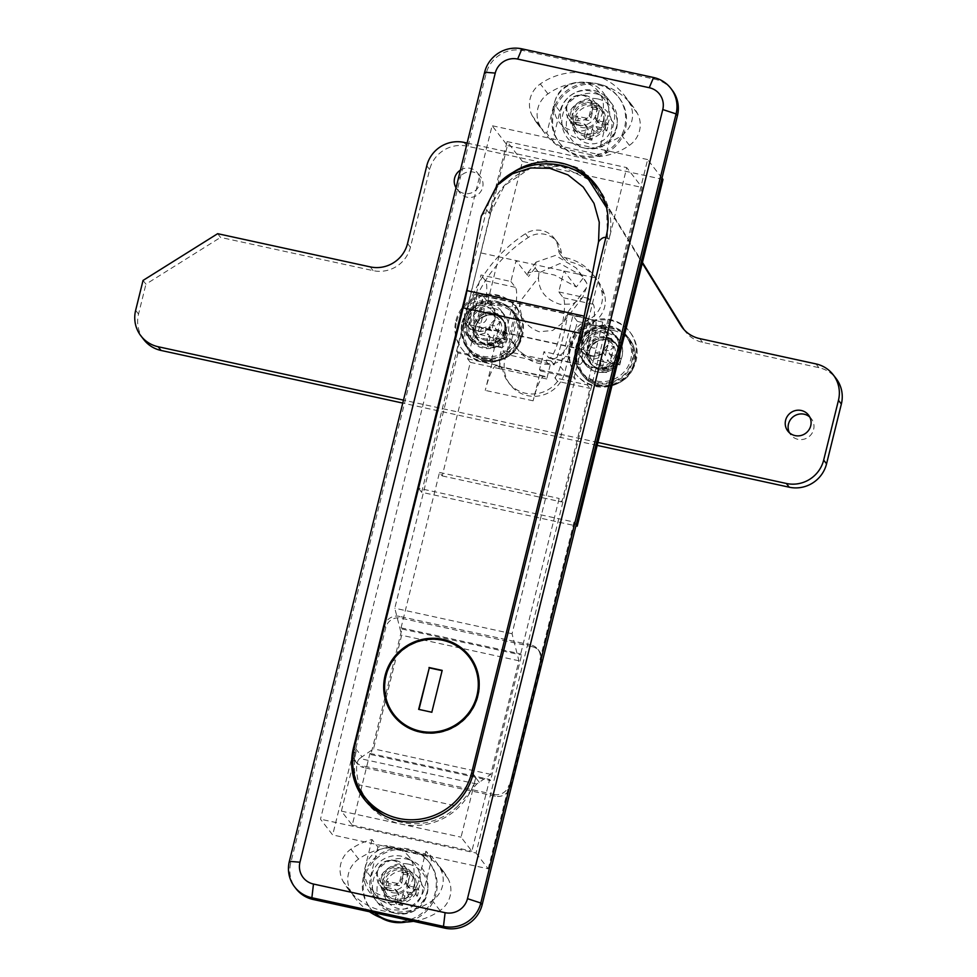 <?xml version="1.0" encoding="UTF-8"?>
<svg xmlns="http://www.w3.org/2000/svg" width="977" height="977" viewBox="0 0 977 977"><rect width="100%" height="100%" fill="white"/><g stroke="black" fill="none" stroke-linecap="round" stroke-linejoin="round"><path stroke-width="0.73" stroke-dasharray="4.88 3.66" d="M613.177 330.409A28.382 27.576 142.3 0 1 633.694 363.578A28.382 27.576 142.3 0 1 599.695 384.889A28.382 27.576 142.3 0 1 579.178 351.708A28.382 27.576 142.3 0 1 613.177 330.409M575.966 348.801A29.591 28.748 142.3 0 1 598.547 326.684A29.591 28.748 142.3 0 1 627.796 336.894A29.591 28.748 142.3 0 1 632.803 361.172A29.591 28.748 142.3 0 1 610.222 383.289A29.591 28.748 142.3 0 1 580.973 373.092A29.591 28.748 142.3 0 1 575.966 348.801M578.604 337.724A15.571 15.131 142.3 0 1 605.874 331.459A15.571 15.131 142.3 0 1 596.629 355.884A15.571 15.131 142.3 0 1 578.604 337.724M589.424 351.732A15.571 15.131 142.3 0 1 616.707 345.467A15.571 15.131 142.3 0 1 607.462 369.892A15.571 15.131 142.3 0 1 589.424 351.732M610.014 363.017A49.729 7.437 13.9 0 0 619.772 364.861A48.984 29.286 97.4 0 0 621.287 358.706A49.729 7.437 -166.1 0 1 611.541 356.861A49.729 9.123 -77.7 0 0 613.751 346.517A48.984 14.667 8.9 0 0 610.698 345.821A48.984 14.667 8.9 0 0 607.596 345.174L603.627 349.558L602.931 352.355L605.374 355.518A49.729 7.437 -166.1 0 1 595.103 353.002A48.984 13.19 -73.7 0 0 593.576 359.157A49.729 7.437 13.9 0 0 603.847 361.673A49.729 9.123 102.3 0 1 601.111 371.345A48.984 27.796 -160.3 0 0 604.201 372.078A48.984 27.796 -160.3 0 0 607.279 372.689L606.876 362.662L607.572 359.866L610.014 363.017A49.729 9.123 -77.7 0 1 607.279 372.689M605.374 355.518A49.729 9.123 102.3 0 0 607.596 345.174M611.541 356.861L609.098 353.698L609.782 350.902L613.751 346.517M603.847 361.673L601.405 358.522L600.721 361.319L601.111 371.345M603.627 349.558L609.782 350.902M606.876 362.662L600.721 361.319M593.576 359.157L598.608 357.912L601.405 358.522M598.608 357.912L600.122 351.744L602.931 352.355M621.287 358.706L609.098 353.698M611.895 354.309L610.381 360.476L607.572 359.866M595.103 353.002L600.122 351.744M619.772 364.861L610.381 360.476M575.697 347.482A28.651 27.832 142.3 0 1 597.558 326.062A28.651 27.832 142.3 0 1 625.878 335.954A28.651 27.832 142.3 0 1 630.739 359.463A28.651 27.832 142.3 0 1 608.866 380.883A28.651 27.832 142.3 0 1 580.546 370.991A28.651 27.832 142.3 0 1 575.697 347.482M576.87 348.997A28.651 27.832 142.3 0 1 598.73 327.576A28.651 27.832 142.3 0 1 627.051 337.468A28.651 27.832 142.3 0 1 631.911 360.977A28.651 27.832 142.3 0 1 610.039 382.398A28.651 27.832 142.3 0 1 581.718 372.518A28.651 27.832 142.3 0 1 576.87 348.997M619.638 358.315A15.888 15.437 142.3 0 1 591.818 364.702A15.888 15.437 142.3 0 1 601.246 339.801A15.888 15.437 142.3 0 1 619.638 358.315M618.465 356.788A15.888 15.437 142.3 0 1 590.645 363.188A15.888 15.437 142.3 0 1 600.073 338.274A15.888 15.437 142.3 0 1 618.465 356.788M395.795 860.529A15.571 15.131 142.3 0 1 404.942 883.562A15.571 15.131 142.3 0 1 379.772 885.003A15.571 15.131 142.3 0 1 395.795 860.529M403.012 869.872A15.571 15.131 142.3 0 1 412.16 892.893A15.571 15.131 142.3 0 1 386.99 894.346A15.571 15.131 142.3 0 1 403.012 869.872M374.692 912.884A37.37 36.308 142.3 0 1 369.746 907.67A37.37 36.308 142.3 0 1 368.476 865.427A37.37 36.308 142.3 0 1 408.191 848.952A37.37 36.308 142.3 0 1 428.879 861.958A37.37 36.308 142.3 0 1 430.149 904.213A37.37 36.308 142.3 0 1 390.434 920.688M380.712 917.696A37.37 36.308 142.3 0 1 370.649 908.842A37.37 36.308 142.3 0 1 369.379 866.587A37.37 36.308 142.3 0 1 409.094 850.112A37.37 36.308 142.3 0 1 429.782 863.131A37.37 36.308 142.3 0 1 406.114 922.044M406.872 859.076A28.028 27.234 142.3 0 1 427.938 885.944A28.028 27.234 142.3 0 1 393.56 912.884A28.028 27.234 142.3 0 1 393.194 912.799A28.028 27.234 142.3 0 1 373.336 879.947A28.028 27.234 142.3 0 1 406.872 859.076M409.888 875.539L407.665 884.503A3.114 3.029 -37.7 0 0 409.913 888.142L418.889 890.096L417.411 896.08L408.435 894.126A3.114 3.029 -37.7 0 0 404.71 896.459L402.487 905.435L396.503 904.128L398.726 895.164A3.114 3.029 -37.7 0 0 396.467 891.525L387.503 889.571L388.98 883.587L397.957 885.541A3.114 3.029 -37.7 0 0 401.681 883.208L403.904 874.232L409.888 875.539L408.081 873.206L405.858 882.17A3.114 3.029 -37.7 0 0 408.117 885.809L417.081 887.763L415.604 893.747L406.627 891.793A3.114 3.029 -37.7 0 0 402.903 894.126L400.68 903.102L394.696 901.795L396.918 892.831A3.114 3.029 -37.7 0 0 394.671 889.192L385.695 887.238L387.173 881.254L396.149 883.208A3.114 3.029 -37.7 0 0 399.874 880.875L402.097 871.899L408.081 873.206M402.097 871.899L403.904 874.232M387.173 881.254L388.98 883.587M385.695 887.238L387.503 889.571M394.696 901.795L396.503 904.128M400.68 903.102L402.487 905.435M415.604 893.747L417.411 896.08M417.081 887.763L418.889 890.096M809.774 417.045A13.08 12.713 142.3 0 1 803.631 439.284A13.08 12.713 142.3 0 1 789.44 432.774M457.578 181.588A13.08 12.713 142.3 0 1 480.415 176.617A13.08 12.713 142.3 0 1 472.648 197.134A13.08 12.713 142.3 0 1 457.419 182.198M460.411 170.12A13.08 12.713 142.3 0 1 479.731 183.627A13.08 12.713 142.3 0 1 456.051 187.755M622.08 356.324A20.871 20.273 142.3 0 1 585.528 364.714A20.871 20.273 142.3 0 1 597.924 331.997A20.871 20.273 142.3 0 1 622.08 356.324M619.198 352.587A20.871 20.273 142.3 0 1 582.646 360.989A20.871 20.273 142.3 0 1 595.03 328.26A20.871 20.273 142.3 0 1 619.198 352.587M683.985 329.579A31.142 30.263 -37.7 0 0 685.353 331.496A31.142 30.263 -37.7 0 0 702.597 342.341L818.836 367.645A31.142 30.263 142.3 0 1 836.08 378.49M591.72 180.916L591.085 180.342M593.808 184.726L604.751 202.422M605.496 203.631L642.28 263.106M595.97 187.291L603.407 199.32M604.861 201.677L642.451 262.434M467.104 143.069L571.35 165.76L574.232 169.497A31.142 30.263 142.3 0 1 591.476 180.342A31.142 30.263 142.3 0 1 592.294 181.453M217.663 233.686L220.558 237.411L373.116 270.629A31.142 30.263 -37.7 0 0 410.425 247.242L429.66 169.534A31.142 30.263 142.3 0 1 466.969 146.147L574.232 169.497M143.045 280.436L145.939 284.173L220.558 237.411M143.814 339.63A31.142 30.263 142.3 0 1 138.539 314.069L145.939 284.173M597.167 445.402L402.756 403.086M597.9 442.447L403.489 400.13M565.536 257.745A49.827 48.41 142.3 0 1 593.613 275.196A49.827 48.41 142.3 0 1 601.429 290.34A24.913 24.205 142.3 0 1 587.299 320.322A31.142 30.263 -37.7 0 0 569.286 341.498A24.913 24.205 142.3 0 1 545.654 360.574A37.37 36.308 142.3 0 1 515.709 346.75A37.37 36.308 142.3 0 1 512.766 342.292A9.343 9.074 -37.7 0 0 498.893 339.862A21.799 21.176 142.3 0 1 468.227 336.809A21.799 21.176 142.3 0 1 464.539 318.917A140.151 136.157 142.3 0 1 525.443 233.711A21.799 21.176 142.3 0 1 554.154 238.18A21.799 21.176 142.3 0 1 558.441 249.587A9.343 9.074 -37.7 0 0 565.536 257.745L568.431 261.482A49.827 48.41 142.3 0 1 596.507 278.933A49.827 48.41 142.3 0 1 604.323 294.065A24.913 24.205 142.3 0 1 590.181 324.059A31.142 30.263 -37.7 0 0 572.18 345.235A24.913 24.205 142.3 0 1 548.549 364.311A37.37 36.308 142.3 0 1 518.592 350.487A37.37 36.308 142.3 0 1 515.661 346.029A9.343 9.074 -37.7 0 0 501.787 343.599A21.799 21.176 142.3 0 1 471.122 340.546A21.799 21.176 142.3 0 1 467.421 322.654A140.151 136.157 142.3 0 1 528.325 237.435A21.799 21.176 142.3 0 1 557.049 241.917A21.799 21.176 142.3 0 1 561.323 253.324A9.343 9.074 -37.7 0 0 568.431 261.482M590.34 179.121A31.142 30.263 -37.7 0 0 588.594 176.605A31.142 30.263 -37.7 0 0 571.35 165.76M605.129 123.187A17.134 16.646 142.3 0 1 575.135 130.088A17.134 16.646 142.3 0 1 585.296 103.22A17.134 16.646 142.3 0 1 605.129 123.187M603.334 120.855A17.134 16.646 142.3 0 1 573.328 127.755A17.134 16.646 142.3 0 1 583.501 100.887A17.134 16.646 142.3 0 1 603.334 120.855M560.004 146.074L561.799 148.406A62.675 60.892 142.3 0 1 545.105 133.654A62.675 60.892 142.3 0 1 540.037 125.911A24.913 24.205 142.3 0 1 547.963 93.865A62.675 60.892 142.3 0 1 632.253 105.565A62.675 60.892 142.3 0 1 637.334 113.32A24.913 24.205 142.3 0 1 639.532 130.686A24.913 24.205 142.3 0 1 629.408 145.365A62.675 60.892 142.3 0 1 599.292 156.564L597.484 154.232L560.004 146.074A62.675 60.892 142.3 0 1 552.652 140.932L546.79 133.348A62.675 60.892 142.3 0 1 537.435 123.737A62.675 60.892 142.3 0 1 532.367 115.982A24.913 24.205 142.3 0 1 540.293 83.937A62.675 60.892 142.3 0 1 624.584 95.648A62.675 60.892 142.3 0 1 629.664 103.391A24.913 24.205 142.3 0 1 631.863 120.757A24.913 24.205 142.3 0 1 621.738 135.437A62.675 60.892 142.3 0 1 600.635 145.072L606.497 152.656A62.675 60.892 142.3 0 1 597.484 154.232M561.799 148.406L599.292 156.564M600.635 145.072L607.938 115.555A28.028 27.234 -37.7 0 0 603.188 92.546A28.028 27.234 -37.7 0 0 575.477 82.874A28.028 27.234 -37.7 0 0 554.093 103.831L546.79 133.348M606.497 152.656L613.8 123.139A28.028 27.234 -37.7 0 0 609.05 100.13A28.028 27.234 -37.7 0 0 581.339 90.458A28.028 27.234 -37.7 0 0 559.955 111.415L552.652 140.932M462.023 322.74A28.651 27.832 142.3 0 1 483.884 301.319A28.651 27.832 142.3 0 1 512.204 311.199A28.651 27.832 142.3 0 1 517.065 334.72A28.651 27.832 142.3 0 1 495.192 356.141A28.651 27.832 142.3 0 1 466.872 346.249A28.651 27.832 142.3 0 1 462.023 322.74M463.196 324.254A28.651 27.832 142.3 0 1 485.056 302.833A28.651 27.832 142.3 0 1 513.377 312.725A28.651 27.832 142.3 0 1 518.237 336.235A28.651 27.832 142.3 0 1 496.365 357.655A28.651 27.832 142.3 0 1 468.044 347.775A28.651 27.832 142.3 0 1 463.196 324.254M505.964 333.572A15.888 15.437 142.3 0 1 478.144 339.959A15.888 15.437 142.3 0 1 487.572 315.046A15.888 15.437 142.3 0 1 505.964 333.572M504.791 332.046A15.888 15.437 142.3 0 1 476.971 338.445A15.888 15.437 142.3 0 1 486.399 313.532A15.888 15.437 142.3 0 1 504.791 332.046M455.917 320.627A34.256 33.279 142.3 0 1 482.052 295.017A34.256 33.279 142.3 0 1 515.917 306.839A34.256 33.279 142.3 0 1 521.718 334.952A34.256 33.279 142.3 0 1 495.583 360.574A34.256 33.279 142.3 0 1 461.718 348.752A34.256 33.279 142.3 0 1 455.917 320.627M456.638 321.567A34.256 33.279 142.3 0 1 482.772 295.958A34.256 33.279 142.3 0 1 516.638 307.779A34.256 33.279 142.3 0 1 522.451 335.893A34.256 33.279 142.3 0 1 496.304 361.502A34.256 33.279 142.3 0 1 462.439 349.681A34.256 33.279 142.3 0 1 456.638 321.567M505.097 332.119A16.194 15.73 142.3 0 1 476.727 338.628A16.194 15.73 142.3 0 1 486.338 313.238A16.194 15.73 142.3 0 1 505.097 332.119M504.376 331.179A16.194 15.73 142.3 0 1 476.007 337.7A16.194 15.73 142.3 0 1 485.618 312.298A16.194 15.73 142.3 0 1 504.376 331.179M486.021 360.147A28.382 27.576 142.3 0 1 465.504 326.965A28.382 27.576 142.3 0 1 499.503 305.667A28.382 27.576 142.3 0 1 520.02 338.836A28.382 27.576 142.3 0 1 486.021 360.147M519.129 336.43A29.591 28.748 142.3 0 1 496.548 358.547A29.591 28.748 142.3 0 1 467.311 348.337A29.591 28.748 142.3 0 1 462.292 324.059A29.591 28.748 142.3 0 1 484.873 301.942A29.591 28.748 142.3 0 1 514.122 312.151A29.591 28.748 142.3 0 1 519.129 336.43M494.838 319.491A15.571 15.131 142.3 0 1 467.568 325.768A15.571 15.131 142.3 0 1 476.813 301.343A15.571 15.131 142.3 0 1 494.838 319.491M505.671 333.499A15.571 15.131 142.3 0 1 478.388 339.776A15.571 15.131 142.3 0 1 487.633 315.351A15.571 15.131 142.3 0 1 505.671 333.499M491.7 330.776A49.729 7.437 -166.1 0 1 481.429 328.26A48.984 13.19 -73.7 0 0 479.902 334.415A49.729 7.437 13.9 0 0 490.173 336.931A49.729 9.123 102.3 0 1 487.438 346.603A48.984 27.796 -160.3 0 0 490.527 347.336A48.984 27.796 -160.3 0 0 493.605 347.946L493.202 337.92L493.898 335.111L496.34 338.274A49.729 7.437 13.9 0 0 506.098 340.118A48.984 29.286 97.4 0 0 507.625 333.963A49.729 7.437 -166.1 0 1 497.867 332.119A49.729 9.123 -77.7 0 0 500.077 321.775A48.984 14.667 8.9 0 0 497.024 321.079A48.984 14.667 8.9 0 0 493.922 320.432L489.953 324.816L489.257 327.613L491.7 330.776A49.729 9.123 102.3 0 0 493.922 320.432M496.34 338.274A49.729 9.123 -77.7 0 1 493.605 347.946M490.173 336.931L487.731 333.78L487.047 336.577L487.438 346.603M497.867 332.119L495.424 328.956L496.121 326.159L500.077 321.775M493.202 337.92L487.047 336.577M489.953 324.816L496.121 326.159M507.625 333.963L495.424 328.956M498.221 329.567L496.707 335.722L493.898 335.111M479.902 334.415L484.934 333.169L487.731 333.78M484.934 333.169L486.448 327.002L489.257 327.613M506.098 340.118L496.707 335.722M481.429 328.26L486.448 327.002M469.18 657.081A47.336 45.992 -37.7 0 0 422.382 640.753A47.336 45.992 -37.7 0 0 386.257 676.145A47.336 45.992 -37.7 0 0 394.268 714.993M393.401 715.384A48.276 46.896 -37.7 0 0 393.536 715.567A48.276 46.896 -37.7 0 0 441.25 732.225A48.276 46.896 -37.7 0 0 478.095 696.125A48.276 46.896 -37.7 0 0 469.913 656.507A48.276 46.896 -37.7 0 0 469.778 656.336M475.799 307.731A15.888 2.919 102.3 0 0 474.712 326.233A15.888 2.919 102.3 0 0 480.391 313.678A15.888 2.919 102.3 0 0 481.478 295.188A15.888 2.919 102.3 0 0 475.799 307.731M583.489 331.166A15.888 2.919 102.3 0 0 582.402 349.668A15.888 2.919 102.3 0 0 588.081 337.126A15.888 2.919 102.3 0 0 589.168 318.624A15.888 2.919 102.3 0 0 583.489 331.166M586.835 283.245L576.222 268.016L555.473 255.424L536.068 262.141L535.152 267.881L538.974 272.827L559.992 263.509L582.426 276.051L586.835 283.245L586.347 287.995L582.695 297.289L572.607 304.03L560.236 304.348C545.948 299.841 538.693 290.914 538.486 277.578L520.179 301.392C519.043 316.401 525.37 326.526 539.157 331.765L552.664 330.458L563.534 322.202L568.04 311.81A49.827 9.147 102.3 0 1 554.106 364.812L506.245 354.395A49.827 9.147 102.3 0 0 520.179 301.392M583.013 278.298L576.32 287.006L554.692 275.099L536.251 271.154L527.8 272.888L528.459 276.589L516.076 260.566L510.898 281.498L480.977 274.977L466.188 334.757L470.694 340.594A31.142 5.715 102.3 0 0 471.476 341.132A31.142 5.715 102.3 0 0 483.163 314.24A31.142 5.715 102.3 0 0 485.496 280.814L480.977 274.977M576.32 287.006L563.937 270.983L558.759 291.915L563.265 297.741A31.142 5.715 102.3 0 1 560.932 331.179A31.142 5.715 102.3 0 1 549.245 358.07A31.142 5.715 102.3 0 1 548.476 357.533L543.957 351.696L539.524 369.624L540.525 370.918L533.124 400.814A31.142 5.715 -77.7 0 1 544.262 376.218A31.142 5.715 -77.7 0 1 545.032 376.756L546.741 378.966L551.175 361.026L554.106 364.812M538.974 272.827L538.486 277.578M510.898 281.498L515.404 287.323A31.142 5.715 -77.7 0 1 513.072 320.749A31.142 5.715 -77.7 0 1 501.384 347.653A31.142 5.715 -77.7 0 1 500.615 347.104L496.096 341.278L491.663 359.206L492.664 360.501L485.264 390.397A31.142 5.715 -77.7 0 1 496.401 365.801A31.142 5.715 -77.7 0 1 497.171 366.338L498.881 368.549L503.314 350.609L506.245 354.395M588.594 179.573L561.091 166.114L530.364 168.288L504.572 185.508L490.32 213.304L456.967 351.659L491.663 359.206M481.368 253.019L598.632 278.543L607.572 238.828L606.583 207.698M496.096 341.278L466.188 334.757M456.967 351.659L457.969 352.953L492.664 360.501M539.524 369.624L574.22 377.183L598.632 278.543M573.878 358.205L578.384 364.042A31.142 5.715 102.3 0 0 579.166 364.58A31.142 5.715 102.3 0 0 590.853 337.688A31.142 5.715 102.3 0 0 593.186 304.262L588.667 298.425L573.878 358.205L543.957 351.696M588.667 298.425L558.759 291.915M457.969 352.953L394.793 608.219L401.669 635.258L373.556 748.846L362.027 756.821L354.48 747.051M367.877 801.103A61.038 59.304 142.3 0 1 359.035 784.787L457.59 806.245L476.764 783.994L490.82 774.37L518.921 660.782L512.058 633.743L575.221 378.478L574.22 377.183M540.525 370.918L575.221 378.478M512.058 633.743L394.793 608.219M457.59 806.245A61.038 59.304 142.3 0 1 385.023 815.99M476.764 783.994L359.731 758.518L362.027 756.821M490.82 774.37L373.556 748.846M518.921 660.782L401.669 635.258M359.731 758.518C355.762 761.901 355.53 770.658 359.035 784.787M546.741 378.966L498.881 368.549M551.175 361.026L503.314 350.609M442.105 670.662L431.822 712.233M418.999 709.436L432.09 712.575M569.591 345.382A34.256 33.279 142.3 0 1 595.726 319.76A34.256 33.279 142.3 0 1 629.591 331.582A34.256 33.279 142.3 0 1 635.392 359.707A34.256 33.279 142.3 0 1 609.257 385.317A34.256 33.279 142.3 0 1 575.392 373.495A34.256 33.279 142.3 0 1 569.591 345.382M570.312 346.31A34.256 33.279 142.3 0 1 596.446 320.7A34.256 33.279 142.3 0 1 630.312 332.522A34.256 33.279 142.3 0 1 636.112 360.635A34.256 33.279 142.3 0 1 609.978 386.245A34.256 33.279 142.3 0 1 576.112 374.423A34.256 33.279 142.3 0 1 570.312 346.31M618.771 356.861A16.194 15.73 142.3 0 1 590.401 363.383A16.194 15.73 142.3 0 1 600.012 337.981A16.194 15.73 142.3 0 1 618.771 356.861M618.05 355.921A16.194 15.73 142.3 0 1 589.681 362.443A16.194 15.73 142.3 0 1 599.292 337.041A16.194 15.73 142.3 0 1 618.05 355.921M585.162 95.331A15.571 15.131 142.3 0 1 594.309 118.351A15.571 15.131 142.3 0 1 569.139 119.792A15.571 15.131 142.3 0 1 585.162 95.331M592.38 104.661A15.571 15.131 142.3 0 1 601.527 127.694A15.571 15.131 142.3 0 1 576.369 129.135A15.571 15.131 142.3 0 1 592.38 104.661M597.558 83.741A37.37 36.308 142.3 0 1 618.246 96.747A37.37 36.308 142.3 0 1 619.516 139.003A37.37 36.308 142.3 0 1 579.801 155.477A37.37 36.308 142.3 0 1 559.113 142.471A37.37 36.308 142.3 0 1 557.843 100.216A37.37 36.308 142.3 0 1 597.558 83.741M598.461 84.914A37.37 36.308 142.3 0 1 619.149 97.92A37.37 36.308 142.3 0 1 620.419 140.175A37.37 36.308 142.3 0 1 580.704 156.65A37.37 36.308 142.3 0 1 560.016 143.631A37.37 36.308 142.3 0 1 558.746 101.388A37.37 36.308 142.3 0 1 598.461 84.914M596.239 93.877A28.028 27.234 142.3 0 1 617.305 120.733A28.028 27.234 142.3 0 1 582.927 147.686A28.028 27.234 142.3 0 1 582.561 147.6A28.028 27.234 142.3 0 1 562.703 114.736A28.028 27.234 142.3 0 1 596.239 93.877M599.255 110.34L597.032 119.304A3.114 3.029 -37.7 0 0 599.28 122.943L608.256 124.897L606.778 130.869L597.802 128.915A3.114 3.029 -37.7 0 0 594.077 131.26L591.854 140.224L585.87 138.929L588.093 129.953A3.114 3.029 -37.7 0 0 585.846 126.314L576.87 124.36L578.347 118.388L587.324 120.342A3.114 3.029 -37.7 0 0 591.048 117.997L593.271 109.033L599.255 110.34L597.448 107.995L595.225 116.971A3.114 3.029 -37.7 0 0 597.484 120.611L606.461 122.565L604.971 128.537L596.007 126.583A3.114 3.029 -37.7 0 0 592.27 128.927L590.047 137.891L584.063 136.585L586.285 127.621A3.114 3.029 -37.7 0 0 584.038 123.981L575.062 122.027L576.54 116.055L585.516 118.009A3.114 3.029 -37.7 0 0 589.241 115.665L591.464 106.701L597.448 107.995M591.464 106.701L593.271 109.033M576.54 116.055L578.347 118.388M575.062 122.027L576.87 124.36M584.063 136.585L585.87 138.929M590.047 137.891L591.854 140.224M604.971 128.537L606.778 130.869M606.461 122.565L608.256 124.897M599.389 365.093A13.08 12.713 142.3 0 1 591.696 345.748A13.08 12.713 142.3 0 1 612.835 344.539A13.08 12.713 142.3 0 1 599.389 365.093M592.16 355.762A13.08 12.713 142.3 0 1 584.478 336.418A13.08 12.713 142.3 0 1 605.618 335.196A13.08 12.713 142.3 0 1 592.16 355.762M365.422 800.688A62.284 60.513 -37.7 0 0 366.741 802.471A62.284 60.513 -37.7 0 0 401.229 824.148A62.284 60.513 -37.7 0 0 475.848 777.399L461.046 837.179L471.879 851.175L489.636 779.438L490.539 780.611L521.608 655.066L520.704 653.906L559.162 498.465L561.873 501.97L589.986 388.382L587.275 384.889L596.458 347.763A5.825 5.654 142.3 0 1 589.046 341.168A5.825 5.654 142.3 0 1 598.803 338.311L602.809 322.117L607.328 327.954L642.084 187.462L626.745 167.617L609.001 239.365A62.284 60.513 -37.7 0 0 598.449 188.243A62.284 60.513 -37.7 0 0 597.057 186.509M485.716 340.35A13.08 12.713 142.3 0 1 478.022 321.006A13.08 12.713 142.3 0 1 499.162 319.797A13.08 12.713 142.3 0 1 485.716 340.35M478.498 331.008A13.08 12.713 142.3 0 1 470.804 311.675A13.08 12.713 142.3 0 1 491.944 310.454A13.08 12.713 142.3 0 1 478.498 331.008M479.145 312.261L476.813 321.714A5.825 5.654 142.3 0 0 486.558 318.856A5.825 5.654 142.3 0 0 479.145 312.261L483.151 296.068L487.67 301.905L517.578 308.414L504.999 359.231A31.142 30.263 142.3 0 0 510.275 384.791A31.142 30.263 142.3 0 0 541.063 395.538A31.142 30.263 142.3 0 0 564.828 372.249L577.407 321.433L607.328 327.954M597.643 117.68A13.08 12.713 142.3 0 1 574.72 122.943A13.08 12.713 142.3 0 1 582.487 102.426A13.08 12.713 142.3 0 1 597.643 117.68M592.221 110.67A13.08 12.713 142.3 0 1 569.31 115.945A13.08 12.713 142.3 0 1 577.077 95.428A13.08 12.713 142.3 0 1 592.221 110.67M408.264 882.878A13.08 12.713 142.3 0 1 385.353 888.142A13.08 12.713 142.3 0 1 393.12 867.637A13.08 12.713 142.3 0 1 408.264 882.878M402.854 875.88A13.08 12.713 142.3 0 1 379.943 881.144A13.08 12.713 142.3 0 1 387.71 860.627A13.08 12.713 142.3 0 1 402.854 875.88M493.629 308.366A20.248 19.662 142.3 0 1 505.524 338.298A20.248 19.662 142.3 0 1 472.807 340.179A20.248 19.662 142.3 0 1 493.629 308.366M490.283 304.042A20.248 19.662 142.3 0 1 502.178 333.987A20.248 19.662 142.3 0 1 469.461 335.856A20.248 19.662 142.3 0 1 490.283 304.042M607.303 333.108A20.248 19.662 142.3 0 1 619.198 363.041A20.248 19.662 142.3 0 1 586.481 364.922A20.248 19.662 142.3 0 1 607.303 333.108M603.957 328.797A20.248 19.662 142.3 0 1 615.852 358.73A20.248 19.662 142.3 0 1 583.135 360.598A20.248 19.662 142.3 0 1 603.957 328.797M371.773 874.94A24.913 24.205 142.3 0 1 390.788 856.316A24.913 24.205 142.3 0 1 415.42 864.914A24.913 24.205 142.3 0 1 419.634 885.357A24.913 24.205 142.3 0 1 400.619 903.981A24.913 24.205 142.3 0 1 375.998 895.384A24.913 24.205 142.3 0 1 371.773 874.94M365.459 866.77A24.913 24.205 142.3 0 1 384.474 848.146A24.913 24.205 142.3 0 1 409.094 856.744A24.913 24.205 142.3 0 1 413.32 877.187A24.913 24.205 142.3 0 1 394.305 895.811A24.913 24.205 142.3 0 1 369.672 887.214A24.913 24.205 142.3 0 1 365.459 866.77M561.14 109.729A24.913 24.205 142.3 0 1 580.155 91.105A24.913 24.205 142.3 0 1 604.787 99.703A24.913 24.205 142.3 0 1 609.001 120.147A24.913 24.205 142.3 0 1 589.998 138.783A24.913 24.205 142.3 0 1 565.365 130.185A24.913 24.205 142.3 0 1 561.14 109.729M554.826 101.559A24.913 24.205 142.3 0 1 573.841 82.935A24.913 24.205 142.3 0 1 598.474 91.533A24.913 24.205 142.3 0 1 602.687 111.976A24.913 24.205 142.3 0 1 583.672 130.613A24.913 24.205 142.3 0 1 559.052 122.015A24.913 24.205 142.3 0 1 554.826 101.559M475.811 294.456A15.571 2.858 102.3 0 0 475.42 294.187A15.571 2.858 102.3 0 0 469.583 307.633A15.571 2.858 102.3 0 0 468.41 324.352A15.571 2.858 102.3 0 0 468.801 324.62A15.571 2.858 102.3 0 0 474.639 311.175A15.571 2.858 102.3 0 0 475.811 294.456M588.069 350.401A15.571 2.858 -77.7 0 1 589.241 333.682A15.571 2.858 -77.7 0 1 595.078 320.236A15.571 2.858 -77.7 0 1 595.469 320.505A15.571 2.858 -77.7 0 1 594.297 337.224A15.571 2.858 -77.7 0 1 588.459 350.67A15.571 2.858 -77.7 0 1 588.069 350.401M421.637 492.286L507.442 145.549L492.103 125.715L320.493 819.178L332.668 834.932L353.381 751.24A12.457 12.103 -37.7 0 0 362.394 765.797L363.737 767.556A12.457 12.103 142.3 0 1 354.736 752.986L385.805 627.454A12.457 12.103 142.3 0 1 400.729 618.099L399.373 616.353A12.457 12.103 -37.7 0 0 384.45 625.695L418.474 488.207L421.637 492.286L575.917 525.87M662.992 179.414L507.442 145.549M487.67 301.905L522.439 161.413L581.694 174.321M583.77 174.773L642.084 187.462M672.164 90.092A31.142 30.263 -37.7 0 0 654.92 79.247L523.306 50.596A31.142 30.263 -37.7 0 0 485.996 73.983L290.706 863.094A31.142 30.263 -37.7 0 0 295.982 888.655M661.991 178.107L647.653 159.569L476.043 853.043L320.493 819.178M647.653 159.569L492.103 125.715M522.439 161.413L507.1 141.58L489.343 213.316A62.284 60.513 -37.7 0 1 570.177 168.252M510.092 174.468A62.284 60.513 -37.7 0 0 486.631 209.811L468.081 284.783M354.101 748.651L356.19 751.35L341.4 811.13L352.221 825.138L360.379 792.2M360.672 791.004L369.978 753.401L370.881 754.562L401.95 629.017L401.046 627.857L439.516 472.428L442.215 475.921L470.328 362.345L467.617 358.84L476.813 321.714M596.458 347.763L598.803 338.311M483.151 296.068L513.072 302.577L517.578 308.414M467.617 358.84L500.029 365.899A31.142 30.263 142.3 0 1 500.493 353.393L513.072 302.577M577.407 321.433L572.901 315.608L560.322 366.412A31.142 30.263 142.3 0 1 554.863 377.83L587.275 384.889M554.863 377.83L557.574 381.335L589.986 388.382M356.19 751.35A62.284 60.513 -37.7 0 0 356.923 783.359M476.043 853.043L488.219 868.797L332.668 834.932M494.008 794.448A12.457 12.103 -37.7 0 0 508.932 785.105L510.287 786.851A12.457 12.103 142.3 0 1 495.363 796.206L494.008 794.448L362.394 765.797M488.219 868.797L508.932 785.105M495.363 796.206L363.737 767.556M532.355 646.75A12.457 12.103 142.3 0 1 541.356 661.307L540 659.56A12.457 12.103 -37.7 0 0 531 645.003L532.355 646.75L400.729 618.099M510.287 786.851L541.356 661.307M531 645.003L399.373 616.353M540 659.56L574.024 522.06L418.474 488.207M574.024 522.06L576.174 524.844M507.1 141.58L626.745 167.617M341.4 811.13L461.046 837.179M572.901 315.608L602.809 322.117M470.328 362.345L502.74 369.391L500.029 365.899M557.574 381.335A31.142 30.263 142.3 0 1 508.48 382.459A31.142 30.263 142.3 0 1 502.74 369.391M442.215 475.921L561.873 501.97M439.516 472.428L559.162 498.465M401.046 627.857L520.704 653.906M401.95 629.017L521.608 655.066M370.881 754.562L490.539 780.611M369.978 753.401L489.636 779.438M352.221 825.138L471.879 851.175M382.862 881.23A17.134 16.646 142.3 0 1 412.868 874.342A17.134 16.646 142.3 0 1 402.695 901.197A17.134 16.646 142.3 0 1 382.862 881.23M381.054 878.897A17.134 16.646 142.3 0 1 411.061 872.009A17.134 16.646 142.3 0 1 400.888 898.864A17.134 16.646 142.3 0 1 381.054 878.897M369.477 911.749A62.675 60.892 142.3 0 1 355.738 898.864A62.675 60.892 142.3 0 1 350.658 891.109A24.913 24.205 142.3 0 1 348.459 873.743A24.913 24.205 142.3 0 1 358.596 859.064A62.675 60.892 142.3 0 1 388.712 847.853L386.904 845.52L424.384 853.678A62.675 60.892 142.3 0 1 431.736 858.82L425.874 851.236A62.675 60.892 142.3 0 1 435.217 860.847A62.675 60.892 142.3 0 1 440.297 868.602A24.913 24.205 142.3 0 1 432.359 900.647A62.675 60.892 142.3 0 1 348.068 888.948A62.675 60.892 142.3 0 1 342.988 881.193A24.913 24.205 142.3 0 1 340.79 863.827A24.913 24.205 142.3 0 1 350.926 849.147A62.675 60.892 142.3 0 1 372.029 839.512L377.891 847.108A62.675 60.892 142.3 0 1 386.904 845.52M424.384 853.678L426.192 856.011A62.675 60.892 142.3 0 1 442.886 870.763A62.675 60.892 142.3 0 1 447.967 878.518A24.913 24.205 142.3 0 1 440.029 910.564A62.675 60.892 142.3 0 1 413.442 921.311M426.192 856.011L388.712 847.853M372.029 839.512L364.726 869.029A28.028 27.234 -37.7 0 0 369.465 892.038A28.028 27.234 -37.7 0 0 397.175 901.71A28.028 27.234 -37.7 0 0 418.571 880.753L425.874 851.236M377.891 847.108L370.588 876.625A28.028 27.234 -37.7 0 0 375.339 899.622A28.028 27.234 -37.7 0 0 403.049 909.294A28.028 27.234 -37.7 0 0 424.433 888.337L431.736 858.82M577.688 351.024A29.591 28.748 142.3 0 1 600.269 328.907A29.591 28.748 142.3 0 1 629.518 339.117A29.591 28.748 142.3 0 1 634.525 363.395A29.591 28.748 142.3 0 1 611.944 385.524A29.591 28.748 142.3 0 1 582.695 375.315A29.591 28.748 142.3 0 1 577.688 351.024M408.533 864.156A25.72 24.987 142.3 0 1 427.865 888.801A25.72 24.987 142.3 0 1 396.32 913.519A25.72 24.987 142.3 0 1 395.99 913.446A25.72 24.987 142.3 0 1 377.769 883.293A25.72 24.987 142.3 0 1 408.533 864.156M407.836 871.057A19.564 19.003 142.3 0 1 421.979 893.918A19.564 19.003 142.3 0 1 398.543 908.61A19.564 19.003 142.3 0 1 384.413 885.748A19.564 19.003 142.3 0 1 407.836 871.057M405.858 882.17L407.665 884.503M399.874 880.875L401.681 883.208M396.149 883.208L397.957 885.541M394.671 889.192L396.467 891.525M396.918 892.831L398.726 895.164M402.903 894.126L404.71 896.459M406.627 891.793L408.435 894.126M408.117 885.809L409.913 888.142M815.942 363.908L818.836 367.645M702.597 342.341L699.703 338.604M466.969 146.147L464.087 142.41M426.778 165.797L429.66 169.534M410.425 247.242L407.543 243.505M370.234 266.892L373.116 270.629M138.539 314.069L135.644 310.332M601.429 290.34L604.323 294.065M587.299 320.322L590.181 324.059M558.441 249.587L561.323 253.324M525.443 233.711L528.325 237.435M464.539 318.917L467.421 322.654M498.893 339.862L501.787 343.599M512.766 342.292L515.661 346.029M545.654 360.574L548.549 364.311M569.286 341.498L572.18 345.235M629.408 145.365L621.738 135.437M540.037 125.911L532.367 115.982M547.963 93.865L540.293 83.937M637.334 113.32L629.664 103.391M559.955 111.415L554.093 103.831M613.8 123.139L607.938 115.555M520.851 338.653A29.591 28.748 142.3 0 1 498.27 360.769A29.591 28.748 142.3 0 1 469.021 350.572A29.591 28.748 142.3 0 1 464.014 326.281A29.591 28.748 142.3 0 1 486.595 304.165A29.591 28.748 142.3 0 1 515.844 314.374A29.591 28.748 142.3 0 1 520.851 338.653M535.152 267.881L528.459 276.589M586.347 287.995L568.04 311.81M515.404 287.323L485.496 280.814M500.615 347.104L470.694 340.594M481.282 216.222A93.426 17.146 -77.7 0 1 490.32 213.304M605.862 237.582A93.426 17.146 -77.7 0 1 607.572 238.828M479.292 782.345L473.051 774.272M533.124 400.814L485.264 390.397M578.384 364.042L548.476 357.533M593.186 304.262L563.265 297.741M545.032 376.756L497.171 366.338M597.9 98.958A25.72 24.987 142.3 0 1 617.232 123.603A25.72 24.987 142.3 0 1 585.687 148.321A25.72 24.987 142.3 0 1 585.357 148.248A25.72 24.987 142.3 0 1 567.136 118.095A25.72 24.987 142.3 0 1 597.9 98.958M597.203 105.858A19.564 19.003 142.3 0 1 611.346 128.72A19.564 19.003 142.3 0 1 587.922 143.399A19.564 19.003 142.3 0 1 573.78 120.537A19.564 19.003 142.3 0 1 597.203 105.858M595.225 116.971L597.032 119.304M589.241 115.665L591.048 117.997M585.516 118.009L587.324 120.342M584.038 123.981L585.846 126.314M586.285 127.621L588.093 129.953M592.27 128.927L594.077 131.26M596.007 126.583L597.802 128.915M597.484 120.611L599.28 122.943M486.631 209.811L489.343 213.316M473.137 773.894L475.848 777.399M606.29 235.86L609.001 239.365M289.351 861.348L290.706 863.094M653.576 77.501L654.92 79.247M521.95 48.85L523.306 50.596M484.641 72.225L485.996 73.983M354.736 752.986L353.381 751.24M384.45 625.695L385.805 627.454M500.493 353.393L504.999 359.231M560.322 366.412L564.828 372.249M358.596 859.064L350.926 849.147M447.967 878.518L440.297 868.602M440.029 910.564L432.359 900.647M350.658 891.109L342.988 881.193M424.433 888.337L418.571 880.753M370.588 876.625L364.726 869.029M627.796 336.894L629.518 339.117C634.891 346.395 636.577 354.529 634.549 363.493C630.043 386.733 596.019 394.525 582.695 375.315L580.973 373.092M605.874 331.459L616.707 345.467M581.242 350.511L592.062 364.519M625.878 335.954L627.051 337.468M590.645 363.188L591.818 364.702M615.779 343.757L616.951 345.272M580.546 370.991L581.718 372.518M404.417 865.952L411.635 875.294M428.879 861.958L429.782 863.131M393.194 912.799L396.32 913.519C414.456 914.997 424.971 906.766 427.865 888.801L427.938 885.944M369.746 907.67L370.649 908.842M379.772 885.003L386.99 894.346M396.393 890.267L398.201 892.599M406.383 884.735L408.191 887.067M787.816 431.04L790.698 434.777M456.821 188.891L459.715 192.628M582.646 360.989L585.528 364.714M615.657 335.453L618.551 339.19M477.521 172.892L480.415 176.617M808.504 415.042L811.398 418.779M685.353 331.496L682.471 327.771M588.594 176.605L591.476 180.342M593.613 275.196L596.507 278.933M560.273 254.472L563.155 258.209M554.154 238.18L557.049 241.917M468.227 336.809L471.122 340.546M512.033 341.181L514.928 344.905M515.709 346.75L518.592 350.487M573.328 127.755L575.135 130.088M545.105 133.654L537.435 123.737M632.253 105.565L624.584 95.648M609.05 100.13L603.188 92.546M600.428 106.798L602.235 109.131M512.204 311.199L513.377 312.725M476.971 338.445L478.144 339.959M502.105 319.015L503.277 320.529M466.872 346.249L468.044 347.775M515.917 306.839L516.638 307.779M476.007 337.7L476.727 338.628M501.628 317.891L502.349 318.82M461.718 348.752L462.439 349.681M467.311 348.337L469.021 350.572C482.345 369.782 516.369 361.991 520.875 338.738C522.903 329.786 521.217 321.653 515.844 314.374L514.122 312.151M467.568 325.768L478.388 339.776M492.2 306.717L503.033 320.725M582.402 349.668L474.712 326.233M536.068 262.141L527.8 272.888M582.695 297.289L563.534 322.202M501.384 347.653L471.476 341.132M579.166 364.58L549.245 358.07M589.168 318.624L481.478 295.188M544.262 376.218L496.401 365.801M582.426 276.051L576.222 268.016M629.591 331.582L630.312 332.522M589.681 362.443L590.401 363.383M615.302 342.634L616.023 343.562M575.392 373.495L576.112 374.423M593.784 100.753L601.002 110.083M618.246 96.747L619.149 97.92M582.561 147.6L585.687 148.321C603.823 149.799 614.338 141.555 617.232 123.603L617.305 120.733M559.113 142.471L560.016 143.631M569.139 119.792L576.369 129.135M585.76 125.068L587.568 127.401M595.762 119.524L597.558 121.856M584.93 351.207L592.147 360.537M471.256 326.465L478.474 335.795M569.31 115.945L574.72 122.943M379.943 881.144L385.353 888.142M504.828 315.412L501.494 311.101M618.502 340.155L615.168 335.844M415.42 864.914L409.094 856.744M604.787 99.703L598.474 91.533M475.42 294.187L595.078 320.236M595.738 184.738L598.449 188.243M364.03 798.966L366.741 802.471M508.48 382.459L510.275 384.791M468.801 324.62L588.459 350.67M565.365 130.185L559.052 122.015M375.998 895.384L369.672 887.214M586.481 364.922L583.135 360.598M472.807 340.179L469.461 335.856M400.643 865.146L406.053 872.143M590.01 99.935L595.42 106.945M491.944 310.454L499.162 319.797M605.618 335.196L612.835 344.539M356.849 763.22L355.494 761.462M539.243 651.085L537.887 649.339M411.061 872.009L412.868 874.342M442.886 870.763L435.217 860.847M355.738 898.864L348.068 888.948M375.339 899.622L369.465 892.038M383.961 892.954L385.768 895.286"/><path stroke-width="1.47" d="M406.114 922.044A37.37 36.308 142.3 0 1 391.337 921.848A37.37 36.308 142.3 0 1 380.712 917.696M390.434 920.688A37.37 36.308 142.3 0 1 374.692 912.884M789.44 432.774A13.08 12.713 142.3 0 1 809.774 417.045M810.727 425.777A13.08 12.713 142.3 0 1 787.816 431.04A13.08 12.713 142.3 0 1 795.583 410.523A13.08 12.713 142.3 0 1 810.727 425.777M457.419 182.198A13.08 12.713 142.3 0 1 457.578 181.588M456.051 187.755A13.08 12.713 142.3 0 1 460.411 170.12M642.28 263.106L680.725 325.243A31.142 30.263 142.3 0 0 682.471 327.771A31.142 30.263 142.3 0 0 699.703 338.604L815.942 363.908A31.142 30.263 -37.7 0 1 833.186 374.753L836.08 378.49A31.142 30.263 142.3 0 1 841.356 404.051L826.554 463.831A31.142 30.263 142.3 0 1 789.245 487.205L597.167 445.402M591.085 180.342L593.808 184.726M604.751 202.422L605.496 203.631M592.294 181.453A31.142 30.263 142.3 0 1 593.222 182.858L595.97 187.291M603.407 199.32L604.861 201.677M642.451 262.434L683.607 328.98A31.142 30.263 -37.7 0 0 683.985 329.579M403.489 400.13L158.164 346.737A31.142 30.263 -37.7 0 1 140.92 335.893A31.142 30.263 -37.7 0 1 135.644 310.332L143.045 280.436L217.663 233.686L370.234 266.892A31.142 30.263 142.3 0 0 407.543 243.505L426.778 165.797A31.142 30.263 -37.7 0 1 464.087 142.41L467.104 143.069M402.756 403.086L161.058 350.462A31.142 30.263 142.3 0 1 143.814 339.63L140.92 335.893M789.245 487.205L786.363 483.468L597.9 442.447M841.356 404.051L838.461 400.314L823.672 460.094L826.554 463.831M786.363 483.468A31.142 30.263 -37.7 0 0 823.672 460.094M838.461 400.314A31.142 30.263 -37.7 0 0 833.186 374.753M394 714.639L394.268 714.993A47.336 45.992 -37.7 0 0 441.067 731.321A47.336 45.992 -37.7 0 0 477.191 695.929A47.336 45.992 -37.7 0 0 469.18 657.081L468.899 656.739A47.336 45.992 -37.7 0 0 422.113 640.399A47.336 45.992 -37.7 0 0 385.988 675.791A47.336 45.992 -37.7 0 0 394 714.639A47.336 45.992 -37.7 0 0 440.798 730.979A47.336 45.992 -37.7 0 0 476.923 695.587A47.336 45.992 -37.7 0 0 468.899 656.739M385.085 675.596A48.276 46.896 -37.7 0 0 393.267 715.213A48.276 46.896 -37.7 0 0 440.981 731.871A48.276 46.896 -37.7 0 0 477.814 695.783A48.276 46.896 -37.7 0 0 469.644 656.165A48.276 46.896 -37.7 0 0 421.917 639.508A48.276 46.896 -37.7 0 0 385.085 675.596M469.778 656.336A48.276 46.896 -37.7 0 0 422.088 639.886A48.276 46.896 -37.7 0 0 385.353 675.95A48.276 46.896 -37.7 0 0 393.401 715.384M580.436 333.34L471.744 772.575A61.038 59.304 142.3 0 1 425.166 818.213A61.038 59.304 142.3 0 1 364.812 797.147A61.038 59.304 142.3 0 1 354.48 747.051L463.171 307.816A62.284 11.431 102.3 0 0 466.957 290.633L481.282 216.222L497.11 185.3L512.424 173.821L530.609 167.946L549.782 168.313L567.967 174.907L583.232 187.022L594.016 203.363L599.267 222.243L598.547 241.746L584.222 316.157A62.284 11.431 -77.7 0 1 580.436 333.34L463.171 307.816M606.583 207.698L588.594 179.573C562.801 154.769 516.76 161.352 497.11 185.3M385.023 815.99A61.038 59.304 142.3 0 1 367.877 801.103L364.812 797.147M418.999 709.436L429.282 667.865L442.105 670.662M429.013 667.511L442.178 670.381L431.822 712.233L418.657 709.363L429.282 667.865M576.174 524.844L577.187 526.151L662.992 179.414L661.991 178.107M577.187 526.151L575.917 525.87M581.694 174.321L583.77 174.773M294.627 886.908L295.982 888.655A31.142 30.263 -37.7 0 0 313.226 899.499L444.84 928.15A31.142 30.263 -37.7 0 0 482.149 904.775L677.44 115.652A31.142 30.263 -37.7 0 0 672.164 90.092L670.808 88.345A31.142 30.263 142.3 0 1 676.084 113.906L480.806 903.017A31.142 30.263 142.3 0 1 443.485 926.404L311.871 897.753A31.142 30.263 142.3 0 1 294.627 886.908A31.142 30.263 142.3 0 1 289.351 861.348L484.641 72.225A31.142 30.263 142.3 0 1 521.95 48.85L653.576 77.501A31.142 30.263 142.3 0 1 670.808 88.345M468.081 284.783L353.479 747.845A62.284 60.513 -37.7 0 0 364.03 798.966A62.284 60.513 -37.7 0 0 425.606 820.46A62.284 60.513 -37.7 0 0 473.137 773.894L606.29 235.86A62.284 60.513 -37.7 0 0 595.738 184.738A62.284 60.513 -37.7 0 0 510.092 174.468M360.379 792.2L360.672 791.004M517.639 59.06A18.685 18.16 -37.7 0 0 495.254 73.08L299.963 862.202A18.685 18.16 -37.7 0 0 313.47 884.038L445.097 912.689A18.685 18.16 -37.7 0 0 467.482 898.669L662.772 109.546A18.685 18.16 -37.7 0 0 649.253 87.71L517.639 59.06L521.95 48.85M597.057 186.509A62.284 60.513 -37.7 0 0 570.177 168.252M356.923 783.359A62.284 60.513 -37.7 0 0 365.422 800.688M413.442 921.311A62.675 60.892 142.3 0 1 369.477 911.749M680.725 325.243L683.607 328.98M593.222 182.858L591.72 180.916M158.164 346.737L161.058 350.462M598.547 241.746A93.426 17.146 -77.7 0 1 605.862 237.582M473.051 774.272L471.744 772.575M466.957 290.633L584.222 316.157M353.479 747.845L354.101 748.651M313.47 884.038L311.871 897.753L313.226 899.499M445.097 912.689L443.485 926.404L444.84 928.15M467.482 898.669L480.806 903.017L482.149 904.775M662.772 109.546L676.084 113.906L677.44 115.652M649.253 87.71L653.576 77.501M495.254 73.08L484.641 72.225M289.351 861.348L299.963 862.202"/></g></svg>
